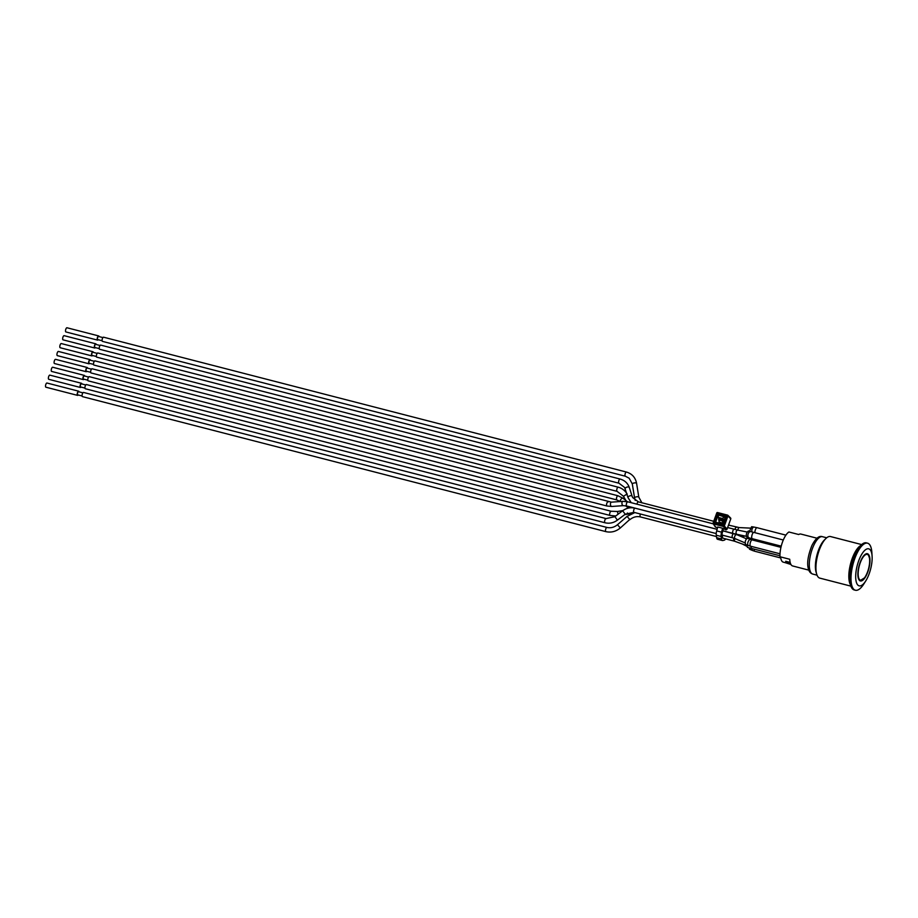 <?xml version="1.0" encoding="UTF-8"?>
<svg xmlns="http://www.w3.org/2000/svg" width="918" height="918" viewBox="0 0 918 918"><rect width="100%" height="100%" fill="white"/><g stroke="black" fill="none" stroke-linecap="round" stroke-linejoin="round"><path stroke-width="1.38" d="M733.952 538.2A2.157 0.78 -75.5 0 0 733.815 540.943A2.157 0.78 -75.5 0 0 733.987 541.058L722.948 538.212A2.157 0.78 104.5 0 1 722.581 537.592L722.122 534.551A2.157 0.78 104.5 0 1 722.282 532.83L723.281 529.135M713.137 523.042L716.751 512.967L717.555 512.542L727.492 515.113L727.974 515.916A0.677 0.608 140.4 0 0 727.848 515.285A0.677 0.677 0 0 0 727.538 515.113L727.584 515.147A0.677 0.608 140.4 0 1 727.848 515.285L730.556 517.959A1.056 0.952 140.4 0 1 730.751 518.945L727.09 529.055A1.056 0.952 140.4 0 1 725.782 529.778L722.615 528.252L721.559 532.153L716.683 530.902A5.405 1.962 104.5 0 0 716.281 535.217L721.146 536.479A5.405 1.962 -75.5 0 1 721.559 532.153M717.555 527.655L715.788 527.196A1.056 0.952 140.4 0 1 715.271 526.84L713.16 523.685A0.677 0.608 140.4 0 1 713.102 523.145L713.079 523.076A0.677 0.677 0 0 0 713.16 523.685A0.677 0.608 140.4 0 0 713.493 523.914L713.079 523.076L716.751 512.967A0.677 0.677 0 0 1 717.555 512.542L727.538 515.113M728.858 524.167A5.405 1.962 -75.5 0 1 729.133 525.257M716.648 537.707A5.405 1.962 104.5 0 0 717.555 539.279L722.432 540.53A5.405 1.962 -75.5 0 1 721.525 538.969L716.648 537.707L716.281 535.217M716.683 530.902L717.738 526.989L722.615 528.252M718.978 518.544L717.979 517.339L718.783 515.113L723.659 516.375L722.856 518.59L724.233 520.254M725.633 538.912A5.405 1.962 -75.5 0 1 724.222 540.186L722.822 540.53A5.405 1.962 -75.5 0 1 722.432 540.53M721.146 536.479L721.525 538.969M725.036 518.039L723.659 516.375M722.856 518.59L717.979 517.339M722.81 519.324L718.805 518.785L722.868 519.324L724.095 520.644M723.407 522.537L722.351 520.311L723.212 519.967L723.992 520.908M718.633 519.393L719.345 522.193L718.863 520.013L722.271 520.885L723.235 523.019M716.809 512.921A0.677 0.608 140.4 0 1 717.474 512.542M715.788 527.196L713.493 523.914L723.476 526.484A0.677 0.608 140.4 0 0 724.313 526.025L723.522 525.658L723.476 526.484L725.782 529.778M747.585 538.396L747.378 538.235C745.359 539.784 744.785 541.884 745.634 544.5L748.399 545.533A3.236 1.561 -69.6 0 1 748.067 541.941A3.236 1.561 -69.6 0 1 750.66 539.451L752.244 539.945A3.236 1.17 -75.5 0 0 750.293 542.79A3.236 1.17 -75.5 0 0 750.626 546.221L780.002 553.795M751.911 531.912A3.236 1.779 -81.2 0 1 752.301 528.573A3.236 1.779 -81.2 0 1 754.126 527.093L751.635 526.702L749.49 531.27M746.908 544.971L747.436 547.415L751.693 548.482A3.236 1.17 -75.9 0 1 751.429 548.298A3.236 1.17 -75.9 0 1 751.119 546.348M748.996 547.805L749.524 549.216L752.358 550.433A3.236 0.941 -66.8 0 1 752.255 548.62M753.299 538.958L752.749 540.071M748.698 531.166L748.422 530.983C746.368 532.681 745.829 534.769 746.793 537.26L749.122 537.879A3.236 1.951 -75.2 0 1 748.067 534.242A3.236 1.951 -75.2 0 1 750.786 531.614L748.422 530.983M790.96 564.501L785.2 562.654M817.02 538.223L800.909 534.069A16.478 5.967 104.5 0 0 798.683 534.517L788.941 532.004A16.478 5.967 104.5 0 0 779.979 556.756L789.732 559.269A16.478 5.967 104.5 0 0 792.682 565.97L808.792 570.124M81.082 387.086A2.157 0.78 -75.5 0 1 80.44 387.488A2.157 0.78 -75.5 0 1 80.222 385.193A2.157 0.78 -75.5 0 1 81.518 383.299A2.157 0.78 -75.5 0 1 81.691 383.414A2.157 0.78 -75.5 0 1 81.886 383.954M84.949 388.084L80.577 386.96A1.618 0.585 -75.5 0 1 80.417 385.239A1.618 0.585 -75.5 0 1 81.381 383.827A1.618 0.585 -75.5 0 1 81.518 383.908M80.44 387.488L48.757 379.306A2.157 0.78 -75.5 0 1 48.539 377.023A2.157 0.78 -75.5 0 1 49.836 375.129A2.157 0.78 -75.5 0 1 50.008 375.244M606.236 518.693A2.157 0.78 -75.5 0 0 606.075 518.578A2.157 0.78 -75.5 0 1 606.075 518.578A2.157 0.78 -75.5 0 0 604.767 520.472A2.157 0.78 -75.5 0 0 604.985 522.755L85.317 388.739A2.157 0.78 -75.5 0 1 85.099 386.455A2.157 0.78 -75.5 0 1 86.395 384.55A2.157 0.78 -75.5 0 1 86.567 384.676M83.94 379.191A2.157 0.78 -75.5 0 1 83.297 379.593A2.157 0.78 -75.5 0 1 83.079 377.298A2.157 0.78 -75.5 0 1 84.376 375.405A2.157 0.78 -75.5 0 1 84.548 375.519A2.157 0.78 -75.5 0 1 84.743 376.059M87.807 380.19L83.435 379.065A1.618 0.585 -75.5 0 1 83.274 377.355A1.618 0.585 -75.5 0 1 84.238 375.932A1.618 0.585 -75.5 0 1 84.376 376.013M83.297 379.593L51.615 371.423A2.157 0.78 -75.5 0 1 51.397 369.128A2.157 0.78 -75.5 0 1 52.693 367.234A2.157 0.78 -75.5 0 1 52.865 367.349M611.285 511.36A2.157 0.78 -75.5 0 0 611.101 511.246A2.157 0.78 -75.5 0 0 609.804 513.139A2.157 0.78 -75.5 0 0 610.022 515.434L88.174 380.844A2.157 0.78 -75.5 0 1 87.956 378.56A2.157 0.78 -75.5 0 1 89.253 376.667A2.157 0.78 -75.5 0 1 89.425 376.782M89.654 363.402A2.157 0.78 -75.5 0 1 89.012 363.803A2.157 0.78 -75.5 0 1 88.794 361.508A2.157 0.78 -75.5 0 1 90.09 359.615A2.157 0.78 -75.5 0 1 90.274 359.73A2.157 0.78 -75.5 0 1 90.457 360.269M93.521 364.4L89.149 363.276A1.618 0.585 -75.5 0 1 88.989 361.566A1.618 0.585 -75.5 0 1 89.964 360.143A1.618 0.585 -75.5 0 1 90.09 360.223M89.012 363.803L57.329 355.633A2.157 0.78 -75.5 0 1 57.111 353.338A2.157 0.78 -75.5 0 1 58.408 351.445A2.157 0.78 -75.5 0 1 58.58 351.56M618.089 495.858A2.157 0.78 -75.5 0 0 617.917 495.743A2.157 0.78 -75.5 0 0 616.701 497.361A2.157 0.78 -75.5 0 0 616.655 499.794A2.157 0.78 -75.5 0 0 616.839 499.92L93.888 365.054A2.157 0.78 -75.5 0 1 93.67 362.771A2.157 0.78 -75.5 0 1 94.967 360.877A2.157 0.78 -75.5 0 1 95.139 360.992M86.797 371.297A2.157 0.78 -75.5 0 1 86.154 371.698A2.157 0.78 -75.5 0 1 85.936 369.403A2.157 0.78 -75.5 0 1 87.233 367.51A2.157 0.78 -75.5 0 1 87.405 367.625A2.157 0.78 -75.5 0 1 87.6 368.164M90.664 372.295L86.292 371.17A1.618 0.585 -75.5 0 1 86.131 369.461A1.618 0.585 -75.5 0 1 87.095 368.038A1.618 0.585 -75.5 0 1 87.233 368.118M86.154 371.698L54.472 363.528A2.157 0.78 -75.5 0 1 54.254 361.233A2.157 0.78 -75.5 0 1 55.55 359.34A2.157 0.78 -75.5 0 1 55.723 359.454M608.175 501.928A2.157 0.78 -75.5 0 0 608.003 501.813A2.157 0.78 -75.5 0 0 607.429 502.135A2.157 0.78 -75.5 0 0 606.568 504.395A2.157 0.78 -75.5 0 0 606.924 506.002L91.031 372.949A2.157 0.78 -75.5 0 1 90.813 370.665A2.157 0.78 -75.5 0 1 92.11 368.772A2.157 0.78 -75.5 0 1 92.282 368.887M98.226 339.717A2.157 0.78 -75.5 0 1 97.583 340.119A2.157 0.78 -75.5 0 1 97.365 337.824A2.157 0.78 -75.5 0 1 98.662 335.931A2.157 0.78 -75.5 0 1 98.846 336.045A2.157 0.78 -75.5 0 1 99.029 336.585M102.093 340.716L97.721 339.591A1.618 0.585 -75.5 0 1 97.56 337.881A1.618 0.585 -75.5 0 1 98.536 336.458A1.618 0.585 -75.5 0 1 98.662 336.539M97.583 340.119L65.901 331.949A2.157 0.78 -75.5 0 1 65.683 329.654A2.157 0.78 -75.5 0 1 66.98 327.76A2.157 0.78 -75.5 0 1 67.163 327.875M626.604 472.162A2.157 0.78 -75.5 0 0 626.432 472.047A2.157 0.78 -75.5 0 0 625.181 473.745A2.157 0.78 -75.5 0 0 625.227 476.155A2.157 0.78 -75.5 0 0 625.353 476.224L102.46 341.37A2.157 0.78 -75.5 0 1 102.242 339.086A2.157 0.78 -75.5 0 1 103.539 337.193A2.157 0.78 -75.5 0 1 103.711 337.308M95.369 347.612A2.157 0.78 -75.5 0 1 94.726 348.014A2.157 0.78 -75.5 0 1 94.508 345.719A2.157 0.78 -75.5 0 1 95.805 343.825A2.157 0.78 -75.5 0 1 95.988 343.94A2.157 0.78 -75.5 0 1 96.172 344.479M99.236 348.611L94.864 347.486A1.618 0.585 -75.5 0 1 94.703 345.776A1.618 0.585 -75.5 0 1 95.679 344.353A1.618 0.585 -75.5 0 1 95.805 344.434M94.726 348.014L63.044 339.844A2.157 0.78 -75.5 0 1 62.826 337.549A2.157 0.78 -75.5 0 1 64.122 335.655A2.157 0.78 -75.5 0 1 64.306 335.77M620.212 479.139A2.157 0.78 -75.5 0 0 620.04 479.024A2.157 0.78 -75.5 0 0 618.858 480.539A2.157 0.78 -75.5 0 0 618.721 482.994A2.157 0.78 -75.5 0 0 618.962 483.212L99.603 349.265A2.157 0.78 -75.5 0 1 99.385 346.981A2.157 0.78 -75.5 0 1 100.682 345.088A2.157 0.78 -75.5 0 1 100.854 345.202M78.225 394.981A2.157 0.78 -75.5 0 1 77.582 395.383A2.157 0.78 -75.5 0 1 77.364 393.088A2.157 0.78 -75.5 0 1 78.661 391.194A2.157 0.78 -75.5 0 1 78.833 391.309A2.157 0.78 -75.5 0 1 79.028 391.848M82.092 395.979L77.72 394.855A1.618 0.585 -75.5 0 1 77.56 393.134A1.618 0.585 -75.5 0 1 78.523 391.711A1.618 0.585 -75.5 0 1 78.661 391.802M77.582 395.383L45.9 387.201A2.157 0.78 -75.5 0 1 45.682 384.917A2.157 0.78 -75.5 0 1 46.979 383.024A2.157 0.78 -75.5 0 1 47.151 383.139M607.119 527.552A2.157 0.78 -75.5 0 0 606.947 527.437A2.157 0.78 -75.5 0 0 605.65 529.33A2.157 0.78 -75.5 0 0 605.869 531.625L82.459 396.633A2.157 0.78 -75.5 0 1 82.241 394.35A2.157 0.78 -75.5 0 1 83.538 392.445A2.157 0.78 -75.5 0 1 83.71 392.571M92.511 355.507A2.157 0.78 -75.5 0 1 91.869 355.909A2.157 0.78 -75.5 0 1 91.651 353.614A2.157 0.78 -75.5 0 1 92.947 351.72A2.157 0.78 -75.5 0 1 93.131 351.835A2.157 0.78 -75.5 0 1 93.315 352.374M96.379 356.505L92.007 355.381A1.618 0.585 -75.5 0 1 91.846 353.671A1.618 0.585 -75.5 0 1 92.821 352.248A1.618 0.585 -75.5 0 1 92.947 352.328M91.869 355.909L60.186 347.738A2.157 0.78 -75.5 0 1 59.968 345.443A2.157 0.78 -75.5 0 1 61.265 343.55A2.157 0.78 -75.5 0 1 61.437 343.665M617.171 491.371A2.157 0.78 -75.5 0 1 617.103 491.359L96.746 357.159A2.157 0.78 -75.5 0 1 96.528 354.876A2.157 0.78 -75.5 0 1 97.824 352.982A2.157 0.78 -75.5 0 1 97.996 353.097M787.208 563.262L785.728 561.46L788.401 562.149L789.893 563.95L787.208 563.262M790.283 562.883L789.893 563.95M785.762 561.334A15.124 5.485 -75.5 0 1 785.739 561.265L790.146 562.401M786.967 562.952A15.124 5.485 -75.5 0 1 785.969 561.759M790.708 564.031L789.939 563.836M780.621 556.928A15.124 5.485 104.5 0 0 783.272 562.149L787.116 563.147M867.946 554.346A14.045 5.083 104.5 0 0 867.108 553.68M861.623 544.569L830.526 536.548A21.47 7.78 104.5 0 0 825.844 538.556A21.47 7.78 104.5 0 0 819.246 550.18A21.47 7.78 104.5 0 0 816.676 574.106A21.47 7.78 104.5 0 0 819.808 578.122L850.906 586.143M850.47 584.732A21.47 7.78 -75.5 0 1 850.538 563.881A21.47 7.78 -75.5 0 1 860.568 545.602M865.754 580.933L863.815 583.997A24.304 8.813 -75.5 0 1 855.404 590.24A24.304 8.813 -75.5 0 1 854.773 558.592A24.304 8.813 -75.5 0 1 867.544 543.169A24.304 8.813 -75.5 0 1 869.518 544.5A24.304 8.813 -75.5 0 1 871.882 552.693L872.1 556.319A19.117 6.931 104.5 0 0 866.994 548.93A19.117 6.931 104.5 0 0 858.64 560.955A19.117 6.931 104.5 0 0 856.54 582.827A19.117 6.931 104.5 0 0 865.754 580.933A19.117 6.931 104.5 0 0 872.1 556.319M867.544 543.169L866.328 542.859A24.304 8.813 104.5 0 0 851.732 564.191A24.304 8.813 104.5 0 0 854.188 589.93L855.404 590.24M849.896 581.071A20.253 7.344 -75.5 0 1 852.478 559.073A20.253 7.344 -75.5 0 1 858.296 548.528M816.676 574.106L816.068 572.04A19.312 7 -75.5 0 1 818.374 550.525A19.312 7 -75.5 0 1 824.318 540.071L825.844 538.556M860.04 562.654A14.045 5.083 -75.5 0 1 867.418 553.738A14.045 5.083 -75.5 0 1 868.841 568.609A14.045 5.083 -75.5 0 1 860.407 580.933A14.045 5.083 -75.5 0 1 860.04 562.654M722.845 530.788L733.034 533.415A2.157 0.78 -75.5 0 1 732.828 531.052A2.157 0.78 -75.5 0 1 732.874 530.902A2.157 0.78 -75.5 0 1 734.113 529.227A2.157 0.78 -75.5 0 1 734.285 529.342M606.924 506.002L611.744 506.472A2.157 1.159 -94.1 0 1 610.516 504.934A2.157 1.159 -94.1 0 1 610.895 502.467A2.157 1.159 -94.1 0 1 611.434 502.157L622.943 501.331A2.157 1.159 -94.1 0 0 621.945 503.569A2.157 1.159 -94.1 0 0 623.253 505.646L626.684 505.99A2.157 0.78 -75.5 0 1 626.489 503.626A2.157 0.78 -75.5 0 1 627.763 501.802A2.157 0.78 -75.5 0 1 627.935 501.916M722.145 523.983L715.753 522.847L722.248 524.017A0.677 0.608 -39.6 0 0 723.074 523.558L723.12 523.455M719.127 523.191L719.345 522.193L722.764 523.076L722.581 523.96M722.925 523.73L718.828 523.122M719.081 521.676L718.794 523.111M719.104 522.044L718.966 522.744M722.351 520.311L718.932 519.427L719.173 518.785L722.581 519.668L722.351 520.311M725.736 517.327A1.354 1.216 -39.6 0 0 724.968 515.778L718.874 514.206L718.828 515.044A0.677 0.608 -39.6 0 0 718.002 515.503L717.21 515.124L714.984 521.298L715.765 521.665A0.677 0.608 -39.6 0 0 716.063 522.411M714.984 521.298A1.354 1.216 -39.6 0 0 715.753 522.847M721.846 524.419A1.354 1.216 -39.6 0 0 723.51 523.501M725.335 517.293A0.677 0.608 -39.6 0 0 724.922 516.616L724.968 515.778M718.874 514.206A1.354 1.216 -39.6 0 0 717.21 515.124M716.556 522.537L715.765 521.665L718.002 515.503L718.461 516.008M718.909 515.147L725.323 517.19M713.538 523.076L717.199 512.967L727.182 515.549L723.522 525.658L713.538 523.076M730.751 518.945L727.974 515.916L724.313 526.025L727.09 529.055M754.894 532.681A3.236 1.17 -75.5 0 1 755.583 529.273A3.236 1.17 -75.5 0 1 757.098 527.712L754.126 527.093M779.956 555.769L751.75 548.494A3.236 1.17 -75.5 0 1 751.486 548.321A3.236 1.17 -75.5 0 1 751.199 546.371M752.358 550.433L754.791 551.259A3.236 1.17 -75.5 0 1 754.229 549.136M759.266 541.758A3.236 1.17 -75.5 0 1 760.047 540.702M756.581 541.069L757.189 539.968M749.122 537.879L752.278 538.705A3.236 1.17 -75.5 0 1 751.957 535.274A3.236 1.17 -75.5 0 1 753.896 532.429L750.786 531.614M745.095 542.894L735.066 538.625A2.157 1.193 -66.9 0 1 734.526 537.363A2.157 1.193 -66.9 0 1 735.341 535.297A2.157 1.193 -66.9 0 1 736.764 534.643A2.157 1.193 -66.9 0 1 736.947 534.769M746.85 545.613L734.848 541.322A2.157 0.826 -70.3 0 1 734.687 541.218A2.157 0.826 -70.3 0 1 734.974 538.579M604.985 522.755C609.426 523.799 613.568 522.939 617.389 520.15L614.957 516.708M617.389 520.15L625.238 514.218L622.634 510.775L614.785 516.708L606.064 518.578L86.395 384.55M625.238 514.218L633.959 512.347A2.157 0.78 -75.5 0 1 633.936 512.347A2.157 0.78 -75.5 0 1 633.753 510.041A2.157 0.78 -75.5 0 1 635.038 508.17A2.157 0.78 -75.5 0 1 635.21 508.285M722.214 535.114L732.518 537.776A2.157 0.78 -75.5 0 1 732.139 536.56A2.157 0.78 -75.5 0 1 732.679 534.471A2.157 0.78 -75.5 0 1 733.597 533.587A2.157 0.78 -75.5 0 1 733.78 533.702M617.986 514.287L617.504 511.475L611.101 511.246L89.253 376.667M624.665 514.654L627.545 514.183L627.35 512.967M633.581 512.875A2.157 0.78 -75.5 0 1 633.672 512.278M620.212 501.526A2.157 0.929 -51.8 0 1 621.016 499.243A2.157 0.929 -51.8 0 1 622.978 498.233A2.157 0.929 -51.8 0 1 623.035 498.29M625.548 505.749L627.728 507.47A2.157 0.929 -51.8 0 1 627.717 506.254M738.405 535.343A2.157 0.574 -94.3 0 1 738.29 534.62M733.034 533.415L737.074 534.368A2.157 1.423 -78.3 0 1 736.179 531.683A2.157 1.423 -78.3 0 1 737.946 530.134L727.63 527.563M632.41 484.119A2.157 0.689 -9.2 0 1 632.307 483.958A2.157 0.689 -9.2 0 1 634.143 482.971A2.157 0.689 -9.2 0 1 636.518 483.155A2.157 0.689 -9.2 0 1 636.576 483.27C635.405 477.475 632.032 473.722 626.432 472.047L103.539 337.193M625.353 476.224L629.174 478.232L632.307 483.958L634.556 497.854A2.157 0.689 -9.2 0 1 636.3 496.879A2.157 0.689 -9.2 0 1 638.721 497.005A2.157 0.689 -9.2 0 1 638.767 497.051A2.157 0.689 -9.2 0 1 638.813 497.166L636.576 483.27M625.227 488.892A2.157 1.067 -17.9 0 1 625.192 488.812A2.157 1.067 -17.9 0 1 626.707 487.206A2.157 1.067 -17.9 0 1 629.197 487.286A2.157 1.067 -17.9 0 1 629.3 487.481C627.774 483.155 624.688 480.332 620.04 479.024L100.682 345.088M618.962 483.212L624.63 487.492L628.015 497.579A2.157 1.067 -17.9 0 1 629.53 495.972A2.157 1.067 -17.9 0 1 632.02 496.053A2.157 1.067 -17.9 0 1 632.089 496.168A2.157 1.067 -17.9 0 1 632.123 496.248L629.3 487.481M636.966 504.177A2.157 0.78 -75.5 0 1 638.354 501.848A2.157 0.78 -75.5 0 1 638.526 501.962M735.02 529.457A2.157 0.78 -75.5 0 1 735.593 527.804A2.157 0.78 -75.5 0 1 736.408 527.139A2.157 0.78 -75.5 0 1 736.58 527.253M738.026 530.145A2.157 1.205 -87.3 0 1 738.405 528.252A2.157 1.205 -87.3 0 1 739.311 527.598L728.525 525.107M605.869 531.625C611.124 532.796 615.932 531.579 620.316 527.976L617.481 524.717C614.199 527.38 610.688 528.286 606.947 527.437L83.538 392.445M620.316 527.976L629.759 519.485L627.063 516.398L617.481 524.717M629.897 519.657C633.168 516.983 636.679 516.077 640.42 516.926A2.157 0.78 -75.5 0 1 640.248 516.811A2.157 0.78 -75.5 0 1 640.397 514.011M623.632 496.374L617.103 491.359A2.157 0.78 -75.5 0 1 616.885 489.076A2.157 0.78 -75.5 0 1 618.181 487.183A2.157 0.78 -75.5 0 1 618.353 487.297M625.915 500.539L623.46 496.317L626.891 494.091M868.336 555.126A13.368 4.842 -75.5 0 1 864.894 577.296A13.368 4.842 -75.5 0 1 858.514 569.573A13.368 4.842 -75.5 0 1 868.336 555.126M817.054 575.184L812.786 574.083A19.312 7 -75.5 0 1 812.281 548.953A19.312 7 -75.5 0 1 822.436 536.697L826.693 537.787M713.275 523.857L627.763 501.802L622.943 501.331M725.254 516.845L723.063 523.49L722.202 523.983L715.891 522.296M780.943 547.346L752.244 539.945M748.399 545.533L750.626 546.221M750.66 539.451L747.378 538.235M785.9 535.137L757.098 527.712M780.759 557.96L754.791 551.259M783.295 540.002L753.896 532.429M781.229 546.164L752.278 538.705M746.403 538.763L736.764 534.643L722.833 530.811M49.836 375.129L81.518 383.299M85.753 384.952L81.381 383.827M622.634 510.775C626.455 507.998 630.586 507.126 635.038 508.17L717.107 529.33M716.224 533.565L633.959 512.347M732.518 537.776L735.066 538.625M52.693 367.234L84.376 375.405M88.621 377.057L84.238 375.932M610.022 515.434L615.726 515.996M622.909 510.569L617.504 511.475M627.545 514.183L630.723 513.954M746.873 546.325L742.433 544.041M58.408 351.445L90.09 359.615M94.336 361.267L89.964 360.143M627.407 501.71L622.978 498.233L617.917 495.743L94.967 360.877M616.839 499.92L620.304 501.63M627.728 507.47L628.532 508.056M745.244 536.055L740.837 536.387M55.55 359.34L87.233 367.51M91.479 369.162L87.095 368.038M611.434 502.157L92.11 368.772M623.253 505.646L611.744 506.472M717.107 529.307L626.684 505.99M747.126 532.038L737.946 530.134M746.219 536.261L737.074 534.368M66.98 327.76L98.662 335.931M102.908 337.583L98.536 336.458M638.813 497.166L641.946 502.903M634.556 497.854L635.21 500.413M64.122 335.655L95.805 343.825M100.051 345.478L95.679 344.353M632.123 496.248L632.686 497.567L638.354 501.848L713.734 521.286M628.015 497.579L631.205 502.685M750.247 528.114L739.311 527.598M46.979 383.024L78.661 391.194M82.895 392.847L78.523 391.711M627.063 516.398L634.831 512.577M716.476 536.548L640.42 516.926M733.987 541.058L734.848 541.322M61.265 343.55L92.947 351.72M97.193 353.373L92.821 352.248M627.201 494.148C625.066 490.568 622.06 488.238 618.181 487.183L97.824 352.982M790.731 564.077L789.928 563.87M866.81 553.577L868.244 554.529L869.633 558.557C869.989 565.362 868.336 571.765 864.664 577.778L859.799 580.773M812.786 574.083C810.456 573.36 808.942 571.455 808.253 568.368C806.853 562.929 808.07 555.321 811.891 545.533C815.574 538.396 819.085 535.446 822.436 536.697"/></g></svg>
